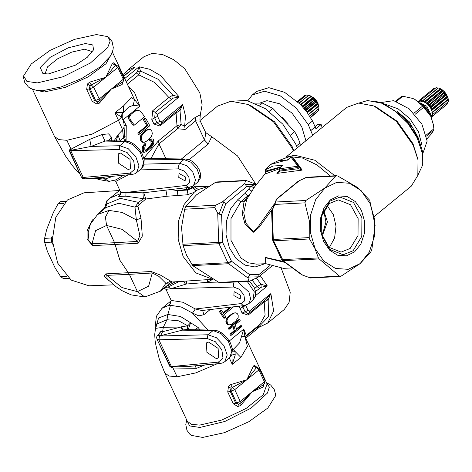 <?xml version="1.0" encoding="UTF-8"?>
<svg xmlns="http://www.w3.org/2000/svg" width="472" height="472" viewBox="0 0 472 472"><rect width="100%" height="100%" fill="white"/><g stroke="black" fill="none" stroke-linecap="round" stroke-linejoin="round"><path stroke-width="0.71" d="M137.11 110.424L134.567 111.439L131.269 114.135L129.971 114.206L128.579 116.431L128.455 117.959L129.411 120.319L133.169 125.204L134.314 125.145L144.644 116.69L140.957 111.799L139.877 110.967L138.721 110.513L135.83 110.495L133.269 111.51L139.824 106.094L133.299 105.309L128.614 107.079L123.357 112.413L123.581 105.852L114.914 112.767L122.154 112.466L121.475 117.091L114.914 112.767L118.478 120.301L92.14 134.095L66.853 140.32L71.06 149.176L70.281 149.081L69.113 150.45L79.001 172.05M126.077 141.104L126.248 125.558L123.221 119.681L122.932 119.87M175.979 111.781L176.026 112.843L180.015 110.631L182.688 104.489L161.312 121.982L159.949 121.416L157.589 116.348L157.772 114.383L179.142 96.89L172.84 95.25L168.87 97.497L152.763 110.678L151.783 119.428L153.919 124.012L159.919 126.024L176.026 112.843L176.97 125.705L158.462 140.857L143.854 158.096M128.054 85.721L134.555 92.624L139.824 106.094L134.461 99.557L131.464 97.663L123.581 105.852M149.6 139.635L149.766 140.898L150.975 140.833L150.792 139.576L149.6 139.635L150.733 138.945L152.928 139.004L153.465 139.488L153.866 142.267L153.164 144.715L151.3 147.429L146.88 151.241L144.969 152.22L143.594 152.291L142.432 151.671L142.208 148.881L142.709 146.444L144.55 143.771L145.736 143.712L145.919 144.975L145.287 145.724L144.774 147.736L144.857 149.642L145.494 150.586L146.999 149.966L150.297 147.264L148.94 147.335L145.122 150.344M150.934 140.839L151.01 144.444L148.94 147.335M140.296 139.24L140.815 140.904L141.966 142.249L144.19 142.302L146.308 141.311L149.6 138.615L151.441 136.367L152.35 133.617L151.748 130.726L150.42 129.393L148.102 129.34L145.872 130.337L142.579 133.033L140.851 135.275L140.296 136.827L140.296 139.24L141.423 139.181L142.461 141.712L141.317 141.771M137.759 133.015L138.343 134.255L139.446 134.195L149.777 125.741L145.73 118.33L144.597 118.389L143.276 119.469L146.768 125.64L137.759 133.015L138.862 132.956L147.872 125.581L146.768 125.64M131.269 114.135L129.859 116.36L129.989 119.062L134.314 125.145M130.626 120.254L129.411 120.319M129.989 119.062L128.75 119.127M129.712 117.894L128.455 117.959M129.859 116.36L128.579 116.431M130.36 115.239L129.068 115.31M122.59 118.974L123.221 119.681L133.269 111.51L134.567 111.439M126.248 125.558L124.16 125.493M125.853 136.85L124.667 136.856L124.059 127.127M125.605 141.093L124.667 136.856L119.634 140.963M99.303 178.599L104.743 179.148L113.463 176.18M102.908 177.832L109.12 181.354L115.97 179.826L121.027 176.829M122.602 175.324L121.08 176.788M128.248 174.793L115.752 181.437L114.708 180.292M146.703 192.375L143.742 192.718L145.842 199.013L125.853 196.187L118.726 196.446L120.218 194.759L120.791 192.482L115.752 181.437M118.726 196.446L120.732 193.638M105.521 207.975L106.79 204.046L107.091 201.202L110.354 197.969L120.743 193.597M143.742 192.718L142.963 192.794L143.394 198.93L138.426 202.382L134.963 207.167L137.96 206.246L140.998 218.194L142.308 236.147L138.125 243.245L92.6 245.641L87.09 239.038L87.102 230.891L91.892 220.778L93.102 219.279M120.791 192.482L126.036 192.446L125.853 196.187M178.782 177.395L179.006 173.46L185.396 176.929L185.172 180.864L178.782 177.395M144.125 164.162L179.49 163.218L186.599 165.684L192.865 172.25L195.544 180.044L193.455 185.649L189.237 187.402L186.971 186.464L186.251 185.407L189.596 182.575L188.776 176.687L184.227 171.065L178.54 168.876L139.936 169.902M142.963 192.794L126.036 192.446L186.251 185.407M189.237 187.402L146.172 192.434M192.299 186.434L192.912 187.85L187.602 190.027L177.684 190.647L188.983 189.101L192.547 187.071L192.399 186.375M208.736 186.292L198.358 189.526L196.104 190.706L193.148 187.697L194.476 186.847L196.452 188.523L195.933 188.517M196.104 190.706L193.968 192.452L187 194.788L167.017 196.252L145.842 199.013L138.998 204.807L137.96 206.246M192.641 186.995L192.912 187.856L195.88 190.859M198.358 189.526L196.653 188.363L196.004 188.381M192.523 186.304L192.771 186.882L193.255 185.809M144.078 159.099L183.927 159.589L190.847 162.215L197.007 168.87L199.709 176.628L197.774 182.115L200.234 178.363L200.452 173.501L199.149 169.43L196.305 165.005L192.417 161.442L189.378 159.807L185.531 159.005L183.927 159.589L179.49 163.218L178.162 167.578L178.54 168.876M189.071 159.689L208.223 144.007L211.686 136.685L237.487 155.89L255.724 184.015M208.223 144.007L204.553 140.054L205.827 132.939M205.639 132.538L211.686 136.685M143.913 158.338L147.382 158.539M158.462 140.857L159.023 143.901L150.898 158.58M123.676 76.328L135.086 66.989L127.422 70.275L143.919 56.77L152.114 53.413L162.557 54.486L173.938 59.855L184.823 68.847L199.857 92.854L202.11 104.843L200.323 114.796L195.131 117.481L184.658 126.053L181.118 124.567L176.97 125.705L177.531 128.75L159.023 143.901L165.955 158.769M178.516 109.705L180.015 110.631L181.118 124.567L177.531 128.75L185.136 129.452L195.609 120.879L200.311 121.115L199.922 119.858L200.323 114.796M153.919 124.012L156.934 122.714L159.719 124.661L160.616 124.295L178.77 109.492L182.688 104.489L185.484 116.059L184.658 126.053L185.136 129.452M152.763 110.678L155.17 112.377L154.686 117.888L156.934 122.714L159.949 121.416M172.994 98.194L179.142 96.89L160.787 75.691L149.683 69.272L139.039 66.782L140.55 71.006L157.801 79.107L172.84 95.25L172.994 98.194L155.17 112.377L157.772 114.383M124.696 78.523L139.039 66.782L137.411 71.478L140.55 71.006L138.75 74.889L154.822 82.523L168.87 97.497L171.277 99.191M137.411 71.478L136.396 73.007L126.065 81.461M133.505 97.409L134.461 99.557L133.299 105.309M124.897 141.081L123.469 137.966L122.62 129.865L118.478 120.301L121.475 117.091L123.021 120.112L123.959 123.516L124.071 127.039M114.112 140.845L117.876 134.88L122.62 129.865L124.059 127.133M123.404 112.407L122.254 114.035L123.357 112.413L122.154 112.466M122.631 81.939L122.118 84.535L111.262 89.102L99.439 103.102L96.736 103.987L92.205 101.273L86.695 89.456L87.409 83.986L89.656 82.122L105.752 77.284L112.336 63.555L113.333 62.764L115.422 64.735M32.527 89.338L54.469 136.39L58.664 139.57L66.853 140.32M23.612 75.921L31.252 63.926L50.244 50.28L74.546 39.329L96.394 34.574L107.828 36.651L110.147 41.088L107.758 47.442L90.376 63.012L63.053 76.783L37.341 82.919L26.91 81.45L23.612 75.921L23.6 77.939L24.733 82.394L28.361 86.984L30.521 88.417L36.562 90.406L42.804 90.671L61.071 86.978L81.845 78.387L99.875 67.065L110.607 55.879L112.961 49.973L113.256 47.401L112.07 41.666L109.386 37.937L107.828 36.651M48.28 73.968L42.881 73.502L40.22 67.484L50.227 57.313L68.145 47.825L85.461 43.53L92.807 44.946L93.592 49.855L87.208 57.354L75.219 65.242L48.28 73.968M45.949 73.98L45.318 73.113L47.589 66.8L57.596 58.823L71.644 52.126L84.529 49.188L91.727 51.472L91.981 52.516M91.845 178.198L96.294 178.917L105.988 176.876M111.805 140.792L111.392 137.116L108.53 133.871L102.005 134.514L89.721 139.37L71.06 149.176L71.408 150.202L69.655 150.615L81.272 176.929L83.225 177.49L85.155 178.823M70.281 149.081L70.729 150.692L69.113 150.45M89.721 139.37L91.084 146.426L71.408 150.202M111.392 137.116L108.489 140.721M102.005 134.514L104.967 141.057L124.909 141.488L126.024 141.104L107.817 140.709L104.967 141.057L91.084 146.426L119.764 145.706L124.909 141.488L133.063 144.715L140.414 152.769L143.718 162.102L141.529 168.598L136.573 172.658M116.324 140.892L117.876 134.88L120.236 140.975M81.278 176.941L82.606 178.363L85.19 178.823L132.089 174.439L134.679 173.796L136.591 172.64L139.022 165.926L135.753 156.556L128.231 148.656L119.764 145.706L119.109 149.476L70.729 150.692L83.225 177.49L130.13 173.106L134.88 169.171L133.676 160.757L127.174 152.657L119.109 149.476M120.502 153.034L118.236 153.866L118.737 163.306L128.219 169.578L130.484 168.746L129.983 159.306L120.502 153.034M178.398 109.781L178.77 109.492M123.605 76.187L131.293 69.897M293.484 150.963L292.386 148.515L273.465 121.8L248.13 104.513L230.955 101.256L217.562 106.111L200.057 120.443M293.903 150.621L292.221 146.745L274.527 121.758L250.827 105.592L248.13 104.513M297.342 147.801L295.667 143.925L282.811 124.148L265.388 108.648L246.844 100.483L230.837 101.262M107.651 200.553L106.943 200.553L117.711 191.945M138.998 204.807L138.426 202.382L120.336 198.34L106.79 204.046L105.026 206.594L106.943 200.553M104.755 208.606L104.424 208.005L105.026 206.594M165.884 190.133L167.017 196.252M177.094 195.39L177.684 190.647L170.563 189.585M187 194.788L187.602 190.027L185.791 187.803M212.648 279.33L172.115 281.99L160.468 275.099L151.3 271.506L152.291 272.981L148.603 286.215L137.411 291.631L129.363 274.374L106.76 275.371L122.106 287.607L137.411 291.631L144.845 296.994L160.35 291.189L165.926 283.347L158.887 276.338L152.291 272.981L129.363 274.374L119.906 260.243L114.602 242.72L92.046 243.812L92.6 245.641M193.968 192.452L184.068 204.559L178.528 221.02L178.204 239.286L183.136 256.532L195.732 272.851L212.424 279.212M245.694 305.301L248.113 310.488L249.476 311.054L270.851 293.555L266.562 298.853M281.194 268.131L290.197 292.233L289.076 302.375L284.232 309.543L267.736 323.049L260.172 326.742L259.5 326.099L255.558 328.559L245.57 336.737M96.795 215.143L104.424 208.005M113.634 284.822L88.913 285.802L71.148 280.085L57.696 263.122L52.298 240.354L55.843 217.309L67.425 199.963L84.028 192.824L119.487 190.493M144.845 296.994L131.133 294.858L122.407 290.876L116.283 286.882L107.174 278.869L106.76 275.371L105.775 273.896L103.958 276.014L109.026 280.728M172.427 281.967L170.286 282.917L165.926 283.347L170.422 281.294M160.338 291.195L170.286 282.917L172.115 281.99M164.108 288.109L165.979 289.401L170.923 288.711L186.316 284.02L186.416 281.052M185.602 284.244L183.401 281.247M186.316 284.02L207.184 282.392L212.707 279.359M249.558 281.241L254.095 287.271L255.535 291.543L255.352 296.475L252.88 300.28L248.555 303.821L250.65 299.012L248.956 292.186L237.681 281.867M165.979 289.401L171.242 300.428L182.947 302.275L195.32 308.959L201.981 310.523L244.337 305.573L242.077 304.635L241.351 303.579L244.702 300.747L243.882 294.858L239.333 289.236L233.64 287.041L170.923 288.711L168.209 287.011L179.041 281.536M233.882 295.566L240.272 299.036L240.496 295.1L234.106 291.631L233.882 295.566M171.242 300.428L169.637 304.723L168.321 305.585L170.439 305.331L181.165 306.983L192.487 313.066L198.859 315.874L203.869 314.724L202.647 310.44M192.499 313.078L195.32 308.959L241.351 303.579M155.937 326.825L158.61 317.998L167.861 314.499L170.439 305.331M156.852 336.383L160.657 331.645L162.575 331.698L163.324 327.279L155.5 328.37L157.135 323.91L166.958 319.715L167.861 314.499L180.493 316.476L198.151 327.426L199.945 329.863M208.01 330.04L192.487 313.066M267.736 323.049L273.636 310.989L270.851 293.555L268.179 299.702L264.19 301.909L265.063 315.16L259.978 324.323L246.307 335.521L243.8 329.078L239.552 342.89L232.501 350.23M264.143 300.847L264.19 301.909L248.083 315.095L242.083 313.078L239.127 306.18M231.309 335.208L231.127 334.129L235.304 330.713L234.041 325.692L229.864 329.114L229.516 328.04L239.841 319.585L240.195 320.659L235.363 324.612L236.619 329.633L241.452 325.674L241.64 326.754L231.309 335.208L230.112 335.273L229.947 334.194L234.124 330.772L233.121 326.447M229.864 329.114L228.737 329.173L228.395 328.099L238.72 319.644L239.841 319.585M241.452 325.674L240.277 325.739L236.466 328.854M234.814 312.859L236.065 312.842L237.516 313.898L238.165 315.314L238.189 317.455L235.817 321.037L231.357 324.459L229.227 324.878L227.333 324.535L226.076 322.411L225.946 320.276L226.448 318.854L228.141 316.7L232.631 313.284L234.814 312.859L232.548 313.945L229.25 316.641L228.141 316.7M231.227 307.101L223.598 313.343L221.58 310.546L220.394 310.606L219.297 311.508L223.822 318.169L224.943 318.11L220.477 311.443L219.297 311.508M229.97 307.248L223.215 312.783M252.88 300.28L254.243 291.714L247.216 281.365M254.65 288.516L257.033 286.563L261.004 284.315L267.305 285.955L255.57 295.566M256.461 278.197L261.004 284.315L261.163 287.265L267.305 285.955L260.249 275.618M255.523 291.472L261.163 287.265M245.753 305.419L242.85 306.959L242.39 305.797M249.476 311.054L249.269 313.024L247.888 313.732L245.098 311.78L242.85 306.959L239.947 308.499M258.219 325.763L259.5 326.099L268.55 316.612L268.179 299.702L266.68 298.77M260.172 326.742L256.998 327.94M164.71 372.809L187.266 421.177L191.461 424.357L199.65 425.107L221.828 420.045L245.983 408.522L263.205 394.798L267.117 383.942L244.88 336.347L247.411 346.306L240.903 357.452L232.224 364.343L235.245 354.985L232.112 353.929M217.12 363.8L195.904 372.868L177.112 376.774L172.451 366.897L170.339 366.532L156.893 339.097L158.893 339.763L159.548 335.987L207.928 334.772L216.4 337.728L223.923 345.628L227.185 354.997L224.755 361.711L222.843 362.868L220.253 363.505L187.98 366.526L172.451 366.897M256.485 367.245L254.396 365.275L253.399 366.071L246.815 379.795L230.719 384.639L228.472 386.497L227.758 391.966L233.268 403.784L237.799 406.498L240.502 405.613L252.325 391.612L263.187 387.046L263.695 384.45M155.5 328.37L154.68 334.524L155.093 340.778L155.984 345.699L159.282 359.192L164.728 372.845L168.929 376.025L177.112 376.774M168.321 305.585L162.008 308.275L156.421 316.264L155.123 327.255L155.335 329.114M155.931 325.928L156.143 326.223M160.657 331.645L158.374 335.627L160.61 335.728L162.575 331.698L180.929 327.019L163.324 327.279L166.958 319.715L178.735 320.818L187.762 325.774L190.57 322.877L188.18 329.609M160.61 335.728L182.263 330.182L180.929 327.019L181.466 326.783L187.762 325.774L187.337 329.586M198.151 327.426L195.072 329.757M241.257 336.825L244.88 336.347L243.8 329.078L229.315 340.937M232.448 349.563L233.374 349.734L240.903 357.452M232.489 351.805L234.962 351.746L235.245 354.985M231.941 354.442L232.224 364.343L229.309 357.982M204.807 364.95L196.482 368.313L172.357 367.983L171.389 366.555L169.902 366.602L157.683 340.778M196.482 368.313L194.912 365.877M188.529 366.473L188.003 366.52M172.357 367.983L169.902 366.602M181.466 326.783L182.888 329.904L186.387 329.568M186.357 329.568L214.188 330.176L217.911 330.913L222.041 333.096L226.938 337.633L230.495 343.091L232.36 348.867L231.852 354.667L229.693 357.67L231.882 351.174L228.578 341.84L221.232 333.787L213.078 330.559L207.928 334.772L207.273 338.548L158.893 339.763L171.389 366.555L218.294 362.171L220.223 363.511M216.382 358.649L206.901 352.377L206.4 342.938L208.665 342.106L218.147 348.377L218.648 357.817L216.382 358.649M156.887 339.085L156.639 337.132L157.418 335.374L159.548 335.987M164.769 287.566L168.209 287.011M266.521 382.662L270.686 385.016L274.315 389.606L275.447 394.061L275.436 396.079L267.795 408.073L248.797 421.72L224.501 432.671L202.653 437.426L191.219 435.349L189.661 434.063L186.977 430.334L185.791 424.599L186.67 419.897M241.275 402.805L252.325 391.612L263.14 384.904M239.829 403.943L240.502 405.613M263.081 384.951L264.273 383.978L264.373 381.748L265.028 380.68L259.517 368.868L258.863 369.93L256.408 367.712L246.815 379.795L258.863 369.93L264.373 381.748L240.277 401.477L239.953 403.843M227.758 391.966L231.197 391.164L234.767 389.66L240.277 401.477L236.708 402.982L231.197 391.164L231.103 388.415L230.135 391.223L235.646 403.041L238.525 404.327L241.328 402.763M233.268 403.784L236.708 402.982L238.525 404.327L237.799 406.498M230.719 384.639L232.307 387.441L246.815 379.795L234.767 389.66L232.307 387.441L231.103 388.415L228.472 386.497M259.517 368.868L256.927 367.275L256.408 367.712L253.399 366.071M256.892 367.281L254.396 365.275M263.382 384.727L263.724 385.282M263.405 384.686L263.187 387.046M218.135 282.097L207.184 282.392L207.757 279.654M231.127 334.129L229.947 334.194M235.304 330.713L234.124 330.772M229.516 328.04L228.395 328.099M230.336 324.819L229.18 324.83L227.84 323.768L226.731 323.827M228.442 324.476L227.333 324.535M227.84 323.768L227.185 322.352L227.056 320.217L227.563 318.795L229.25 316.641M227.185 322.352L226.076 322.411M226.973 321.284L225.864 321.343M227.056 320.217L225.946 320.276M227.563 318.795L226.448 318.854M228.253 317.721L227.138 317.78M232.548 313.945L231.439 314.004M233.746 313.225L232.631 313.284M229.18 324.83L228.064 324.889M233.534 306.841L224.3 314.399L226.041 317.213L224.943 318.11M221.58 310.546L220.477 311.443M97.562 214.489L90.37 224.2L88.187 232.631L89.031 241.08L92.046 243.812L95.574 230.702L106.554 225.457L122.071 229.309L137.57 241.416L139.806 235.428L136.343 219.917L134.963 207.167L118.749 203.261L106.111 207.485L97.562 214.489L109.032 210.37L122.254 212.483L136.343 219.917L140.998 218.194M109.032 210.37L105.451 217.126L106.554 225.457L114.602 242.72L137.57 241.416L138.125 243.245M122.077 82.394L111.262 89.102L123.31 79.237L117.799 67.419L93.704 87.149L91.243 84.93L105.752 77.284L115.345 65.201L112.336 63.555M86.695 89.456L90.134 88.653L93.704 87.149L99.214 98.967L99.114 101.191L97.462 101.816L94.583 100.53L89.072 88.712L90.04 85.904L91.243 84.93L89.656 82.122M92.205 101.273L95.645 100.471L99.214 98.967L111.262 89.102L100.211 100.294M98.766 101.433L99.439 103.102M97.61 101.805L100.265 100.253M87.409 83.986L90.04 85.904L90.134 88.653L95.645 100.471L97.462 101.816L96.736 103.987M122.018 82.441L123.21 81.467L123.31 79.237L123.965 78.169L118.454 66.351L117.799 67.419L115.345 65.201L115.864 64.764M115.829 64.77L113.333 62.764M122.319 82.211L122.661 82.765M122.342 82.175L122.118 84.535M135.853 110.743L134.567 110.808M150.975 140.833L152.167 140.78L152.544 143.346L151.866 145.37L150.297 147.264M145.736 143.712L143.919 146.379L143.453 148.816L143.748 151.6L144.969 152.22M150.792 139.576L151.925 138.886M144.155 152.09L142.809 152.161M143.748 151.6L142.432 151.671M143.535 150.721L142.249 150.786M143.453 148.816L142.208 148.881M143.576 147.583L142.355 147.647M143.919 146.379L142.709 146.444M144.674 144.821L143.482 144.886M146.131 150.468L145.382 150.509M146.999 149.966L145.641 150.037M151.188 146.332L149.836 146.403M151.866 145.37L150.533 145.441M152.326 144.373L151.01 144.444M152.544 143.346L151.258 143.411M152.462 141.441L151.217 141.506M152.167 140.78L150.946 140.845M141.948 140.845L140.815 140.904M142.461 141.712L144.19 142.302M141.423 139.181L141.411 136.768L142.674 134.083L146.981 130.278L149.217 129.281M141.275 137.96L140.16 138.019M141.411 136.768L140.296 136.827M141.966 135.216L140.851 135.275M142.674 134.083L141.565 134.142M143.689 132.974L142.579 133.033M146.981 130.278L145.872 130.337M148.167 129.588L147.058 129.647M143.116 142.184L141.966 142.249M147.872 125.581L144.408 119.41L145.73 118.33M138.862 132.956L139.446 134.195M144.408 119.41L143.276 119.469M255.122 103.12L262.509 103.091L272.828 108.365L294.711 131.664L297.69 137.322L300.003 143.01L300.227 145.441M259.777 105.327L262.509 103.091M296.534 145.854L300.003 143.01M290.746 134.909L294.711 131.664M269.199 111.333L272.828 108.365M317.739 103.397L317.06 101.545L315.113 99.002L310.895 96.028L318.523 104.961L318.742 106.194L317.739 103.397L306.989 112.194M317.579 103.085L306.788 111.923M316.057 100.654L305.042 109.669M315.839 100.365L304.818 109.386M313.862 98.229L302.947 107.168M313.603 97.993L302.717 106.908M311.373 96.371L300.912 104.937M311.089 96.211L300.699 104.719M300.511 104.519L310.895 96.028L308.83 95.255L299.165 103.167M299 103.002L308.83 95.255M308.293 95.397L306.481 94.99L297.938 101.987M317.361 111.734L310.723 117.557M310.505 117.227L318.5 110.684L310.558 117.304M318.5 110.684L318.547 109.12M309.667 116.136L318.983 108.513L309.785 116.289M318.983 108.513L318.718 106.218M318.742 106.194L308.588 114.507L318.718 106.247M318.665 105.893L308.434 114.265M297.372 101.462L304.558 95.604L297.384 101.474M305.461 95.657L304.558 95.604M297.838 101.893L306.481 94.99M369.977 203.349L374.62 219.51L374.373 236.637L369.263 252.125L360.083 263.618L348.218 269.359L335.48 268.474L323.81 261.104L314.977 248.372L310.334 232.212L310.582 215.079L315.685 199.591L324.872 188.104L336.737 182.363L349.475 183.242L361.145 190.611L369.977 203.349M330.353 199.862L338.524 195.91L347.292 196.517L355.333 201.591L361.41 210.359L364.608 221.486L364.437 233.28L360.921 243.947L354.602 251.859L346.43 255.812L337.657 255.204L329.621 250.13L323.544 241.363L320.346 230.23L320.517 218.436L324.028 207.774L330.353 199.862M272.58 239.528L271.63 211.485L272.291 210.17L273.288 239.475L272.58 239.528L272.84 240.602L273.613 240.844L273.288 239.475L309.219 237.587L309.302 220.613L304.906 202.866L305.844 200.464L324.801 188.045L335.657 176.056L336.383 175.684L337.704 176.021L357.469 187.431L369.688 200.27L375.098 225.25L371.865 249.281L370.927 251.688L360.059 263.677L341.108 276.09L339.917 276.492L310.546 278.037L302.587 275.135L283.253 260.839L273.613 240.844L309.543 238.956L314.889 248.408L318.399 257.954L319.184 258.951L282.557 260.65L281.695 259.6L318.399 257.954M339.917 276.492L319.184 258.951M272.291 210.17L274.893 204.447L276.533 199.332L299.366 180.64L307.012 177.23L336.383 175.684M271.683 211.421L276.533 199.332M300.994 274.267L302.587 275.135M297.838 181.626L299.366 180.64M245.08 184.399L255.954 184.269L251.08 186.098L246.673 186.629L244.767 183.508L245.469 180.8L246.018 180.434L256.39 184.463M256.544 184.251L256.19 184.163M253.865 187.915L251.08 186.098L245.045 193.437L237.829 199.585L240.803 201.827L230.961 218.619L230.973 240.342L240.832 257.96L248.296 262.78L256.438 264.155L265.795 263.659L265.512 257.718L284.964 262.432M273.866 204.618L258.727 225.952L253.346 231.616L245.906 223.179L243.741 212.783L246.667 199.503L244.036 201.662L248.018 195.679L240.803 201.827L244.036 201.656L242.289 214.087L245.11 224.206L253.429 232.23L259.004 227.445L272.22 209.344M279.176 160.392L289.607 156.58L302.688 158.138L316.854 164.875L330.429 175.997M279.088 170.84L276.869 173.413L302.18 170.097L292.787 157.259L292.398 157.589M264.945 174.062L279.176 168.852M287.253 159.86L288.062 159.565L287.725 160.138L287.253 159.86L270.409 164.522M292.463 157.66L292.787 157.259L292.711 157.955M299.519 167.418L302.18 170.097L298.51 168.675L280.014 171.035L276.869 173.413L279.123 170.663L280.014 171.035L279.849 170.41L279.123 170.663M299.62 167.584L298.51 168.675L298.304 168.315L299.62 167.584M265.801 172.345L264.804 174.221L265.801 172.345L265.441 171.855L265.588 172.298M280.834 166.994L282.539 165.436L272.993 166.032L265.258 169.861L270.462 164.468L265.299 169.826L265.382 171.165L265.075 171.07L265.441 171.855M265.081 171.082L265.187 169.985M299.13 166.598L299.508 167.383L299.03 166.392L297.915 167.477L279.719 170.132L279.483 168.823L279.094 168.941L282.539 165.436L279.483 168.823L297.968 166.203L290.964 157.123L287.725 160.138L278.185 160.734L270.521 164.415M298.304 168.315L297.968 166.203L299.024 166.386M290.964 157.123L292.032 157.164L290.964 157.123M279.849 170.41L279.058 170.416M280.427 167.442L265.754 171.955L265.382 171.165L280.976 166.834M285.796 157.259L346.719 107.386L358.602 103.073L373.842 105.964L396.321 121.298L413.112 145.004L417.997 159.908L417.82 175.413L411.248 186.21L374.225 216.518M373.842 105.964L375.842 106.76L397.105 121.269L412.988 143.695L417.997 159.908M417.873 175.195L422.393 165.601L422.233 152.786L417.142 137.824L407.725 123.269L395.318 111.168L381.659 103.215L367.653 100.56L358.832 103.067M422.233 152.786L417.124 137.576L407.82 123.192L395.56 111.233L381.659 103.215M374.408 101.061L383.588 103.462L403.336 116.932L418.086 137.753L422.375 150.845L422.912 160.321M383.588 103.462L403.495 116.926L418.062 137.494L422.375 150.845M322.128 236.354L327.468 221.84L323.644 210.642M329.238 203.556L338.336 199.886L350.513 204.76L358.142 218.571L358.012 235.516L350.177 248.455L341.085 252.125L328.907 247.251L321.279 233.439L321.408 216.495L329.238 203.556M218.925 214.194L217.692 213.037L214.713 207.609L215.651 205.202L221.928 202.199L223.757 201.851L218.925 214.194L221.633 214.565L222.577 242.213L231.433 261.205L249.67 274.692L247.983 278.002L248.874 280.87L249.552 281.241L220.182 282.781L218.86 282.451L192.718 265.594L186.587 255.151L183.077 245.605L181.525 227.327L184.7 209.184L185.638 206.783L196.505 194.788L215.456 182.375L216.648 181.974L246.018 180.434M248.237 277.04L258.727 276.846L249.552 281.241M258.727 276.846L258.981 274.515L269.996 265.5M248.838 189.278L251.706 191.048M249.393 194.653L248.018 195.679L245.045 193.437M223.757 201.851L225.917 203.615L221.633 214.565M309.219 237.587L309.543 238.956M292.41 267.937L283.424 268.303L265.801 263.665L265.134 257.346L283.778 261.553M327.078 205.621L333.332 214.559L336.023 226.2L334.565 238.059L329.285 247.599M353.127 250.726L361.782 236.419L361.924 217.692L353.493 202.423L340.035 197.036L329.981 201.096L321.326 215.397L321.184 234.124L329.615 249.393L343.073 254.78L353.127 250.726M334.878 175.761L314.83 160.244L294.906 155.217L287.359 156.899M374.703 106.318L396.604 120.897L413.006 143.889L417.82 158.993M404.115 117.552L412.616 127.941M397.465 111.581L409.377 121.918L417.159 135.635M421.885 148.409L421.968 145.282L418.517 131.942L409.902 118.773L398.108 108.837L385.878 104.424M380.957 102.512L393.701 100.636L409.218 108.849L421.891 124.171L427.13 141.057L422.788 153.612M413.879 113.25L422.694 106.029L414.864 99.397L412.658 98.4L401.979 96.058M396.456 101.415L403.064 95.999M412.717 98.424L414.864 99.397L424.027 106.448L430.812 116.383L422.688 106.023M426.948 138.833L431.089 134.19L433.886 130.03L426.493 136.083M395.731 101.179L401.985 96.058M426.251 135.033L433.868 128.791L433.886 130.03M430.812 116.383L433.267 124.354L430.812 116.383M433.868 128.791L433.267 124.354M414.965 114.436L423.797 107.203M420.216 102.908L426.464 107.929L430.157 115.05M431.88 113.056L448.258 99.651L448.4 101.61L433.426 113.87L431.88 113.056L432.204 112.277L431.898 110.808L431.438 110.654L431.532 109.746L430.824 108.224L430.328 108.141L430.198 107.179L427.066 103.622L426.582 103.734L426.122 102.896L424.741 102.052L424.316 102.276L423.773 101.61L422.422 101.197L422.068 101.521L421.526 101.073L420.334 101.138L418.77 101.805M433.426 113.87L432.6 114.289M447.957 101.976L447.775 103.681L432.8 115.941L431.603 115.103M432.8 115.941L430.83 116.419M431.532 109.746L432.299 108.525L447.279 96.264L448.258 99.651M423.773 101.61L423.472 100.235L438.453 87.975L440.612 88.801L448.011 97.84L448.235 99.085M419.59 101.344L419.142 100.465L434.116 88.205L435.391 88.217M421.526 101.073L421.101 99.911L436.081 87.65L438.311 88.093M439.839 88.494L442.518 89.987L444.648 91.91L446.418 94.241L447.279 96.264M447.651 96.748L431.272 110.159M430.328 108.141L446.707 94.73M432.299 108.525L430.824 108.224M446.418 94.241L430.039 107.645M430.198 107.179L430.665 105.763L445.639 93.509M428.659 105.752L445.037 92.347M430.665 105.763L429.16 105.752M444.648 91.91L428.269 105.315M428.334 104.819L428.499 103.315L443.479 91.055M426.582 103.734L442.96 90.323M428.499 103.315L427.066 103.622M442.518 89.987L426.139 103.392M426.122 102.896L426.021 101.409L441.001 89.149M424.316 102.276L440.695 88.866M426.021 101.409L424.741 102.052M440.24 88.659L423.862 102.064M423.472 100.235L422.422 101.197M438.028 88.057L421.649 101.462M421.101 99.911L420.334 101.138M420.328 101.15L419.726 101.645M419.142 100.465L418.717 101.763M418.269 101.445L419.018 100.831M431.438 110.654L447.816 97.25M431.898 110.808L433.255 111.315L448.229 99.055M448.229 99.191L431.851 112.601M433.255 111.315L432.204 112.277M431.237 117.321L446.541 104.69M431.438 117.321L431.107 117.021M65.962 201.308L60.723 201.585L58.139 203.703L53.253 212.671L46.657 229.545L44.574 238.366L44.716 242.496L51.619 242.136L52.569 244.172M44.716 242.496L47.395 251.328L55.136 267.925L60.622 276.604L63.348 278.622L68.924 278.327M69.195 278.557L63.348 278.622M58.139 203.703L63.986 203.397M44.574 238.366L51.477 238L51.619 242.136M60.622 276.604L66.723 276.285M52.274 235.97L51.477 238M288.014 123.694L282.297 117.522M305.903 140.798L301.744 126.697L292.103 113.197L279.436 103.722L266.957 100.683L259.806 103.055M252.272 94.955L256.579 91.432L268.863 87.692L284.604 92.329L300.322 104.324L307.065 112.295L312.529 121.021L308.228 124.543L296.021 107.852L280.303 95.851L264.556 91.214L252.272 94.955L247.865 100.713M312.676 135.252L308.228 124.543M312.529 121.021L315.969 128.708L321.137 124.484L322.14 127.505M315.296 126.927L310.989 130.455M312.541 121.021L308.234 124.543M315.137 126.543L317.414 124.679L321.137 124.484M127.351 84.217L138.75 74.889L136.396 73.007M196.653 188.363L196.263 188.475M181.46 158.958L204.553 140.054L195.609 120.879M159.919 126.024L160.055 124.555M151.783 119.428L157.589 116.348M122.224 118.077L122.236 114.076M32.981 89.503L44.315 91.987L65.248 87.361L88.394 76.747L106.011 63.691L112.212 52.551M89.698 178.398L94.087 178.805L99.804 177.454M130.13 173.106L132.06 174.439M124.378 75.555L127.93 72.647M161.312 121.982L161.117 123.941M195.131 117.481L195.609 120.873M188.983 189.101L187.962 187.549M151.3 271.506L105.775 273.896M165.477 286.988L175.383 281.778M233.994 282.055L233.268 285.743L233.64 287.041M259.441 288.262L257.033 286.563L252.207 280.232M203.869 314.724L210.176 309.561M242.083 313.078L248.113 310.488M248.083 315.095L248.219 313.626M168.368 305.526L170.705 303.614M255.429 328.052L255.558 328.559M182.263 330.182L213.078 330.559L214.188 330.17M207.273 338.548L215.338 341.728L221.84 349.829L223.044 358.242L218.294 362.171M186.823 420.233L189.638 425.933L199.862 427.479L224.76 421.49L251.086 408.085L267.423 393.087L269.353 387.075L266.674 382.998M318.069 103.575L307.195 112.478M317.06 101.545L305.862 110.708M316.842 101.191L305.608 110.389M315.396 99.309L304.121 108.542M315.113 99.002L303.856 108.224M313.384 97.456L302.346 106.489M313.066 97.226L302.092 106.206M318.205 103.934L307.408 112.767M335.657 176.056L305.649 177.637M305.844 200.464L275.831 202.04M248.874 280.87L218.86 282.451M183.077 245.605L219.008 243.717L227.87 262.715L231.433 261.205L228.649 263.706L247.983 278.002M191.939 264.603L227.87 262.715L228.649 263.706L192.718 265.594M182.758 244.236L222.577 242.213L219.008 243.717L218.689 242.343L217.692 213.037M249.67 274.692L258.981 274.515M246.673 186.629L225.917 203.615M237.829 199.585L230.578 208.836L226.454 221.144L226.035 234.773L229.38 247.812L236.018 258.426L245.021 265.128L255.116 266.981L264.892 263.712M244.767 183.508L221.928 202.199M215.651 205.202L185.638 206.783M245.469 180.8L215.456 182.375M214.713 207.609L184.7 209.184M253.346 231.616L253.429 232.23M339.067 276.132L309.054 277.707M265.512 257.718L265.134 257.346M304.906 202.866L274.893 204.447M428.364 110.672L424.157 105.533M420.033 102.754L426.83 106.2L430.417 113.675L430.263 115.256M432.146 114.519L432.269 113.25M431.361 116.248L431.904 115.304M109.12 181.354L99.037 179.608L97.138 178.858M194.476 186.847L193.791 185.378M143.948 158.498L185.531 159.005M193.455 185.649L197.774 182.115M208.801 186.251L194.464 186.818M112.377 52.103L133.517 97.433M79.638 173.413L75.561 169.483L72.328 165.56L65.602 156.197L54.469 136.39M126.024 141.104L129.747 141.842L134.237 144.29L138.927 148.745L142.432 154.226L144.196 159.796L143.689 165.595L141.529 168.598M205.833 132.951L200.311 121.115M127.422 70.275L123.186 75.278M119.841 190.204L110.354 197.969M248.555 303.821L244.343 305.567M249.269 313.024L266.922 298.57M245.794 338.217L259.27 327.19M171.336 300.64L162.008 308.275M245.499 337.58L246.307 335.521M229.693 357.67L224.743 361.723M256.803 367.281L256.154 367.181M264.273 383.978L265.028 380.68M90.801 178.617L96.294 178.917M118.454 66.351L115.091 64.67M123.21 81.467L123.965 78.169M276.592 198.989L298.021 181.449M246.638 199.55L254.668 186.8L265.234 173.661M299.03 166.392L292.032 157.164M288.062 159.565L290.764 157.082M279.094 168.941L278.928 170.132M323.161 211.627L324.299 213.651L325.898 222.047L323.119 232.1L321.638 234.785M258.544 277.017L271.825 266.143M281.695 259.6L272.84 240.602M301.124 274.38L282.557 260.65M276.45 199.178L271.63 211.485"/></g></svg>
